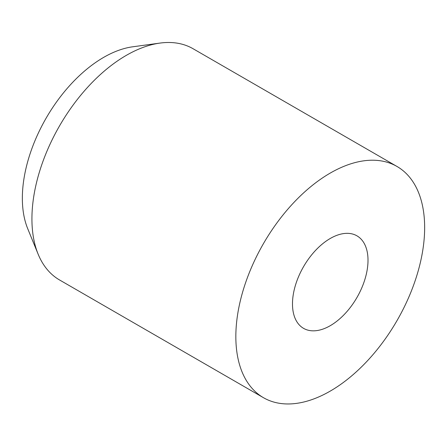 <?xml version="1.0" encoding="UTF-8"?>
<svg xmlns="http://www.w3.org/2000/svg" width="447" height="447" viewBox="0 0 447 447"><rect width="100%" height="100%" fill="white"/><g stroke="black" fill="none" stroke-linecap="round" stroke-linejoin="round"><path stroke-width="0.67" d="M292.483 303.893A53.405 30.832 120 0 0 330.244 325.695A53.405 30.832 120 0 0 368.01 260.288A53.405 30.832 120 0 0 330.244 238.486A53.405 30.832 120 0 0 292.483 303.893M396.997 166.468L193.087 48.74A133.508 77.08 120 0 0 160.015 43.08A133.508 77.08 120 0 0 31.927 218.862A133.508 77.08 120 0 0 38.14 254.175A133.508 77.08 120 0 0 59.58 279.984L263.49 397.713A133.508 77.08 120 0 0 366.372 361.941A133.508 77.08 120 0 0 424.65 227.584A133.508 77.08 120 0 0 396.997 166.468A133.508 77.08 120 0 0 294.12 202.234A133.508 77.08 120 0 0 235.843 336.597A133.508 77.08 120 0 0 263.49 397.713M160.015 43.08L132.692 46.801A115.008 66.402 120 0 0 22.35 198.233A115.008 66.402 120 0 0 27.703 228.646L38.14 254.175"/></g></svg>
